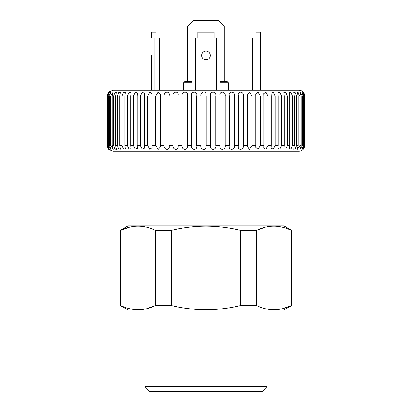 <?xml version="1.0" encoding="UTF-8"?>
<svg xmlns="http://www.w3.org/2000/svg" width="412" height="412" viewBox="0 0 412 412"><rect width="100%" height="100%" fill="white"/><g stroke="black" fill="none" stroke-linecap="round" stroke-linejoin="round"><path stroke-width="0.62" d="M283.945 151.266L283.945 225.889L128.019 225.889L120.325 230.334L120.325 305.57L120.829 305.57L120.829 230.334L120.325 230.334M266.961 386.755L145.003 386.755L149.649 391.4L262.315 391.4L266.961 386.755L266.961 310.097M171.474 305.57L171.474 230.334C182.877 227.599 194.376 226.203 205.985 226.142C217.696 226.219 229.201 227.615 240.49 230.334L240.49 305.57C229.201 308.289 217.696 309.685 205.985 309.762C194.376 309.7 182.877 308.305 171.474 305.57L155.339 305.57C143.901 311.112 132.401 311.112 120.829 305.57M265.091 227.264L256.625 230.334L240.49 230.334M256.625 305.57L256.625 230.334C268.063 224.792 279.563 224.792 291.135 230.334L291.135 305.57C279.697 311.112 268.191 311.112 256.625 305.57L240.49 305.57M283.945 225.889L291.639 230.334L291.135 230.334M283.065 227.367L282.405 227.197M291.639 230.334L291.639 305.57L283.801 310.097L128.163 310.097L120.325 305.57M282.884 308.583L291.639 305.57M128.899 308.537L129.564 308.701M147.089 308.583L155.339 305.57L155.339 230.334L171.474 230.334M129.301 227.264L120.829 230.334C132.267 224.792 143.773 224.792 155.339 230.334M151.395 55.445L151.395 90.29L151.395 55.445M201.628 55.445A4.357 4.357 0 0 0 205.985 59.802A4.357 4.357 0 0 0 210.336 55.445A4.357 4.357 0 0 0 205.985 51.088A4.357 4.357 0 0 0 201.628 55.445M192.043 82.74L183.623 82.74L184.787 81.576L192.043 81.576M219.92 81.576L227.177 81.576L228.341 82.74L219.92 82.74M156.04 38.022L156.04 32.213L151.395 32.213L151.395 38.022L154.876 38.022L154.876 90.29M161.844 38.022L161.844 90.29L161.844 38.022L154.876 38.022M219.92 38.022L219.92 90.29L219.92 38.022L214.111 38.022L214.111 32.213L197.853 32.213L197.853 38.022L192.043 38.022L192.043 90.29M250.12 90.29L250.12 38.022L260.569 38.022L260.569 90.29M260.569 38.022L260.569 32.213L255.924 32.213L255.924 38.022M187.687 81.576L187.687 26.409L193.496 20.6L218.468 20.6L224.277 26.409L224.277 81.576M233.295 90.29L233.295 89.996L235.891 89.996L235.891 90.29M247.906 90.29L247.906 89.996L235.86 89.996M243.904 89.996L243.904 90.29M233.295 89.996L233.243 90.29M178.705 90.29L178.705 89.996L178.72 90.29M178.705 89.996L164.074 89.996L164.074 90.29M167.736 89.996L167.736 90.29M170.274 89.996L170.274 90.29M109 91.948L113.063 90.29L298.901 90.29C300.739 90.326 302.253 91.052 303.433 92.463L304.133 93.581L304.684 96.094C304.298 93.761 303.685 92.376 302.851 91.948C303.489 92.376 304.015 93.756 304.427 96.094L304.02 96.094L301.919 91.979L303.253 96.094L302.439 96.094L300.065 92.036L301.172 96.094L299.957 96.094L297.304 92.123L298.2 96.094L296.599 96.094L295.378 92.818L293.663 92.242L294.369 96.094L292.391 96.094L291.042 92.705L289.178 92.396L289.708 96.094L287.38 96.094L285.892 92.597L283.889 92.597L284.27 96.094L281.607 96.094L279.975 92.484L277.843 92.849L278.1 96.094L275.128 96.094L273.336 92.37L271.101 93.169L271.256 96.094L268.006 96.094L266.018 92.247L263.726 93.575L263.798 96.094L260.302 96.094L258.067 92.123L255.78 94.142L255.806 96.094L252.093 96.094L249.445 91.994L247.349 95.069L247.349 96.094L243.451 96.094C243.986 90.892 236.761 90.882 238.507 96.094L234.459 96.094C235.19 90.892 227.738 90.882 229.355 96.094L225.204 96.094C226.121 90.892 218.504 90.882 219.987 96.094L215.77 96.094C216.861 90.892 209.162 90.882 210.491 96.094L206.242 96.094L205.985 93.781C204.944 90.177 199.851 92.628 200.953 96.094L196.715 96.094L196.715 145.457L200.953 145.457L200.953 96.094M302.851 91.953L304.427 96.094L304.427 145.457L302.851 149.602M297.304 92.123L298.278 92.35M200.953 145.457C199.851 148.917 204.934 151.379 205.985 147.774L206.242 145.457L210.491 145.457C209.152 150.663 216.856 150.674 215.77 145.457L219.987 145.457C218.499 150.663 226.111 150.674 225.204 145.457L229.355 145.457C227.733 150.663 235.18 150.674 234.459 145.457L238.507 145.457C236.761 150.663 243.976 150.674 243.451 145.457L247.349 145.457L247.349 146.487L249.44 149.561L252.093 145.457L255.806 145.457L255.78 147.414L258.061 149.432L260.302 145.457L263.798 145.457L263.726 147.975L266.013 149.309L268.006 145.457L271.256 145.457L271.101 148.387L273.331 149.19L275.128 145.457L278.1 145.457L277.843 148.706L279.969 149.072L281.607 145.457L284.27 145.457L283.889 148.959L285.892 148.959L287.38 145.457L289.708 145.457L289.178 149.159L291.042 148.845L292.391 145.457L294.369 145.457L293.663 149.314L295.378 148.737L296.599 145.457L298.2 145.457L297.304 149.432L299.957 145.457L301.172 145.457L300.065 149.515L302.439 145.457L303.253 145.457L301.919 149.571L304.02 145.457L304.427 145.457C304.015 147.795 303.489 149.175 302.851 149.608C303.685 149.18 304.298 147.8 304.684 145.457L304.133 147.97L303.459 149.051C302.279 150.488 300.76 151.225 298.901 151.266L113.063 151.266L109 149.608L108.001 148.258M299.957 145.457L299.957 96.094L299.957 145.457M304.684 145.457L304.684 96.094L304.684 145.457M304.02 96.094L304.02 145.457M303.253 145.457L303.253 96.094M302.439 96.094L302.439 145.457M301.172 145.457L301.172 96.094M298.2 145.457L298.2 96.094M296.599 96.094L296.599 145.457M294.369 145.457L294.369 96.094M292.391 96.094L292.391 145.457M289.708 145.457L289.708 96.094M287.38 96.094L287.38 145.457M284.27 145.457L284.27 96.094M281.607 96.094L281.607 145.457M278.1 145.457L278.1 96.094M275.128 96.094L275.128 145.457M271.256 145.457L271.256 96.094M268.006 96.094L268.006 145.457M263.798 145.457L263.798 96.094M260.302 96.094L260.302 145.457M255.806 145.457L255.806 96.094M252.093 96.094L252.093 145.457M247.349 145.457L247.349 96.094M243.451 96.094L243.451 145.457M238.507 145.457L238.507 96.094M234.459 96.094L234.459 145.457M229.355 145.457L229.355 96.094M225.204 96.094L225.204 145.457M219.987 145.457L219.987 96.094M215.77 96.094L215.77 145.457M210.491 145.457L210.491 96.094M206.242 96.094L206.242 145.457M191.462 145.457L191.462 96.094L187.269 96.094L187.269 145.457L191.462 145.457C190.457 150.663 198.12 150.674 196.715 145.457M182.104 145.457L182.104 96.094L177.999 96.094L177.999 145.457L182.104 145.457C181.28 150.663 188.825 150.674 187.269 145.457M172.968 145.457L172.968 96.094L168.992 96.094L168.992 145.457L172.968 145.457C172.34 150.663 179.683 150.674 177.999 145.457M164.146 145.457L164.146 96.094L160.335 96.094L160.335 145.457L164.146 145.457C163.708 150.663 170.789 150.674 168.992 145.457M155.71 145.457L155.71 96.094L152.095 96.094L152.095 145.457L155.71 145.457L158.11 149.494L160.345 147.032L160.335 145.457M147.743 145.457L147.743 96.094L144.365 96.094L144.365 145.457L147.743 145.457L149.844 149.365L152.146 147.723L152.095 145.457M140.322 145.457L140.322 96.094L137.206 96.094L137.206 145.457L140.322 145.457L142.207 149.247L144.473 148.196L144.365 145.457M133.514 145.457L133.514 96.094L130.692 96.094L130.692 145.457L133.514 145.457L135.224 149.129L137.407 148.557L137.206 145.457M127.38 145.457L127.38 96.094L124.882 96.094L124.882 145.457L127.38 145.457L128.935 149.015L131.006 148.835L130.692 145.457M121.983 145.457L121.983 96.094L119.825 96.094L119.825 145.457L121.983 145.457L123.399 148.902L125.336 149.062L124.882 145.457M117.369 145.457L117.369 96.094L115.576 96.094L115.576 145.457L117.369 145.457L118.651 148.794L120.443 149.242L119.825 145.457M113.583 145.457L113.583 96.094L112.172 96.094L112.172 145.457L113.583 145.457L114.737 148.686L116.375 149.376L115.576 145.457M110.658 145.457L110.658 96.094L109.638 96.094L109.638 145.457L110.658 145.457L113.166 149.479L112.172 145.457M108.624 145.457L108.624 96.094L108.011 96.094L108.011 145.457L108.624 145.457L110.859 149.551L109.638 145.457M107.496 145.457L107.496 96.094L107.295 145.457C107.692 147.795 108.263 149.175 109 149.608C108.263 149.18 107.697 147.8 107.295 145.457L109.463 149.592L108.011 145.457M116.375 149.376L115.252 149.175M107.295 96.094C107.692 93.761 108.263 92.376 109 91.948C108.263 92.376 107.697 93.756 107.295 96.094M108.011 96.094L109.463 91.964L107.496 96.094M109.638 96.094L110.859 92.005L108.624 96.094M112.172 96.094L113.166 92.077L110.658 96.094M115.576 96.094L116.375 92.18L114.737 92.87L113.583 96.094M119.825 96.094L120.443 92.314L118.651 92.762L117.369 96.094M124.882 96.094L125.336 92.489L123.399 92.654L121.983 96.094M130.692 96.094L131.006 92.715L128.941 92.54L127.38 96.094M137.206 96.094L137.407 92.999L135.229 92.422L133.514 96.094M144.365 96.094L144.473 93.359L142.212 92.309L140.322 96.094M152.095 96.094L152.146 93.833L149.85 92.185L147.743 96.094M160.335 96.094L160.345 94.523L158.12 92.061L155.71 96.094M168.992 96.094C170.795 90.892 163.719 90.882 164.146 96.094M177.999 96.094C179.689 90.892 172.345 90.882 172.968 96.094M187.269 96.094C188.83 90.892 181.29 90.882 182.104 96.094M196.715 96.094C198.131 90.892 190.462 90.882 191.462 96.094M159.521 38.022L159.521 90.29M195.53 38.022L195.53 90.29M216.434 38.022L216.434 90.29M257.088 38.022L257.088 90.29M252.443 38.022L252.443 90.29M238.291 89.996L238.291 90.29M145.003 310.097L145.003 386.755M128.019 151.266L128.019 225.889M183.623 82.74L183.623 90.29M228.341 82.74L228.341 90.29M304.705 145.457L304.705 96.094M247.349 146.487L247.349 146.167M247.349 95.378L247.349 95.069"/></g></svg>
